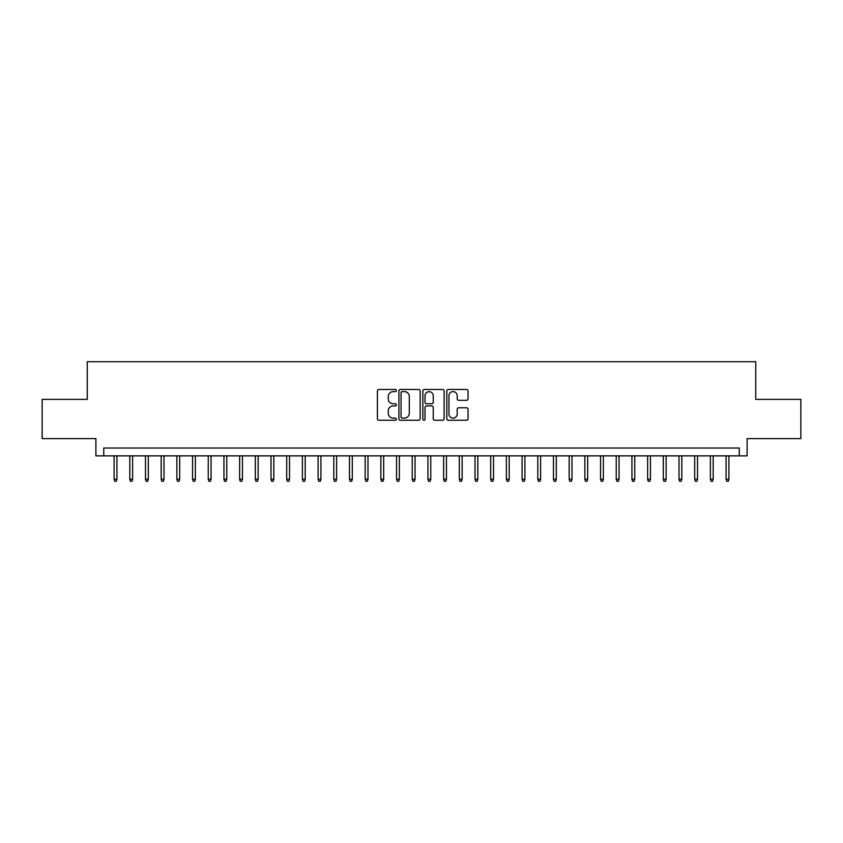 <?xml version="1.0" encoding="UTF-8"?>
<svg xmlns="http://www.w3.org/2000/svg" width="843" height="843" viewBox="0 0 843 843"><rect width="100%" height="100%" fill="white"/><g stroke="black" fill="none" stroke-linecap="round" stroke-linejoin="round"><path stroke-width="1.26" d="M396.389 390.541A1.075 1.075 0 0 0 395.314 389.466L378.95 389.466A1.538 1.538 0 0 0 377.411 391.004L377.411 418.729A1.538 1.538 0 0 0 378.95 420.267L395.314 420.267A1.075 1.075 0 0 0 396.389 419.192A1.075 1.075 0 0 0 395.314 418.117L393.196 418.117A4.932 4.932 0 0 1 388.265 413.186L388.265 410.878A4.932 4.932 0 0 1 393.196 405.947L395.314 405.947A1.075 1.075 0 0 0 396.389 404.872A1.075 1.075 0 0 0 395.314 403.786L393.196 403.786A4.932 4.932 0 0 1 388.265 398.855L388.265 396.547A4.932 4.932 0 0 1 393.196 391.616L395.314 391.616A1.075 1.075 0 0 0 396.389 390.541M466.516 400.32A1.538 1.538 0 0 0 468.055 398.781L468.055 391.004A1.538 1.538 0 0 0 466.516 389.466L448.339 389.466A1.538 1.538 0 0 0 446.801 391.004L446.801 418.729A1.538 1.538 0 0 0 448.339 420.267L466.516 420.267A1.538 1.538 0 0 0 468.055 418.729L468.055 409.329A1.538 1.538 0 0 0 466.516 407.791L458.74 407.791A1.538 1.538 0 0 0 457.191 409.329L457.191 413.997A4.12 4.12 0 0 1 453.07 418.117A4.12 4.12 0 0 1 448.95 413.997L448.95 395.736A4.12 4.12 0 0 1 453.07 391.616A4.12 4.12 0 0 1 457.191 395.736L457.191 398.781A1.538 1.538 0 0 0 458.74 400.32L466.516 400.32M739.258 455.863L747.109 455.863L747.109 438.602L800.85 438.602L800.85 399.371L755.739 399.371L755.739 361.71L87.261 361.71L87.261 399.371L42.15 399.371L42.15 438.602L95.891 438.602L95.891 455.863L739.258 455.863L739.258 448.023L103.742 448.023L103.742 455.863M420.151 391.004A1.538 1.538 0 0 0 418.613 389.466L400.436 389.466A1.538 1.538 0 0 0 398.897 391.004L398.897 418.729A1.538 1.538 0 0 0 400.436 420.267L418.613 420.267A1.538 1.538 0 0 0 420.151 418.729L420.151 391.004M424.387 389.466L442.564 389.466A1.538 1.538 0 0 1 444.103 391.004L444.103 418.729A1.538 1.538 0 0 1 442.564 420.267L434.788 420.267A1.538 1.538 0 0 1 433.249 418.729L433.249 407.485A1.538 1.538 0 0 0 431.7 405.947L426.547 405.947A1.538 1.538 0 0 0 425.009 407.485L425.009 419.192A1.075 1.075 0 0 1 423.924 420.267A1.075 1.075 0 0 1 422.849 419.192L422.849 391.004A1.538 1.538 0 0 1 424.387 389.466M402.132 391.616A1.075 1.075 0 0 0 401.057 392.701L401.057 417.032A1.075 1.075 0 0 0 402.132 418.117L404.366 418.117A4.932 4.932 0 0 0 409.298 413.186L409.298 396.547A4.932 4.932 0 0 0 404.366 391.616L402.132 391.616M433.249 395.82A4.12 4.12 0 0 0 429.129 391.7A4.12 4.12 0 0 0 425.009 395.82L425.009 402.248A1.538 1.538 0 0 0 426.547 403.786L431.7 403.786A1.538 1.538 0 0 0 433.249 402.248L433.249 395.82M116.924 479.245L116.292 481.29L114.722 481.29L114.1 479.245L116.924 479.245L116.924 455.863M114.1 479.245L114.1 455.863M132.614 479.245L131.982 481.29L130.412 481.29L129.79 479.245L132.614 479.245L132.614 455.863M129.79 479.245L129.79 455.863M148.305 479.245L147.673 481.29L146.113 481.29L145.481 479.245L148.305 479.245L148.305 455.863M145.481 479.245L145.481 455.863M163.995 479.245L163.373 481.29L161.803 481.29L161.171 479.245L163.995 479.245L163.995 455.863M161.171 479.245L161.171 455.863M179.685 479.245L179.064 481.29L177.494 481.29L176.861 479.245L179.685 479.245L179.685 455.863M176.861 479.245L176.861 455.863M195.376 479.245L194.754 481.29L193.184 481.29L192.552 479.245L195.376 479.245L195.376 455.863M192.552 479.245L192.552 455.863M211.077 479.245L210.444 481.29L208.874 481.29L208.253 479.245L211.077 479.245L211.077 455.863M208.253 479.245L208.253 455.863M226.767 479.245L226.135 481.29L224.565 481.29L223.943 479.245L226.767 479.245L226.767 455.863M223.943 479.245L223.943 455.863M242.457 479.245L241.825 481.29L240.255 481.29L239.633 479.245L242.457 479.245L242.457 455.863M239.633 479.245L239.633 455.863M258.148 479.245L257.515 481.29L255.956 481.29L255.324 479.245L258.148 479.245L258.148 455.863M255.324 479.245L255.324 455.863M273.838 479.245L273.216 481.29L271.646 481.29L271.014 479.245L273.838 479.245L273.838 455.863M271.014 479.245L271.014 455.863M289.528 479.245L288.907 481.29L287.337 481.29L286.704 479.245L289.528 479.245L289.528 455.863M286.704 479.245L286.704 455.863M305.219 479.245L304.597 481.29L303.027 481.29L302.395 479.245L305.219 479.245L305.219 455.863M302.395 479.245L302.395 455.863M320.92 479.245L320.287 481.29L318.717 481.29L318.096 479.245L320.92 479.245L320.92 455.863M318.096 479.245L318.096 455.863M336.61 479.245L335.978 481.29L334.408 481.29L333.786 479.245L336.61 479.245L336.61 455.863M333.786 479.245L333.786 455.863M352.3 479.245L351.668 481.29L350.098 481.29L349.476 479.245L352.3 479.245L352.3 455.863M349.476 479.245L349.476 455.863M367.991 479.245L367.358 481.29L365.799 481.29L365.167 479.245L367.991 479.245L367.991 455.863M365.167 479.245L365.167 455.863M383.681 479.245L383.059 481.29L381.489 481.29L380.857 479.245L383.681 479.245L383.681 455.863M380.857 479.245L380.857 455.863M399.371 479.245L398.75 481.29L397.179 481.29L396.547 479.245L399.371 479.245L399.371 455.863M396.547 479.245L396.547 455.863M415.062 479.245L414.44 481.29L412.87 481.29L412.238 479.245L415.062 479.245L415.062 455.863M412.238 479.245L412.238 455.863M430.762 479.245L430.13 481.29L428.56 481.29L427.938 479.245L430.762 479.245L430.762 455.863M427.938 479.245L427.938 455.863M446.453 479.245L445.821 481.29L444.25 481.29L443.629 479.245L446.453 479.245L446.453 455.863M443.629 479.245L443.629 455.863M462.143 479.245L461.511 481.29L459.941 481.29L459.319 479.245L462.143 479.245L462.143 455.863M459.319 479.245L459.319 455.863M477.833 479.245L477.201 481.29L475.642 481.29L475.009 479.245L477.833 479.245L477.833 455.863M475.009 479.245L475.009 455.863M493.524 479.245L492.902 481.29L491.332 481.29L490.7 479.245L493.524 479.245L493.524 455.863M490.7 479.245L490.7 455.863M509.214 479.245L508.592 481.29L507.022 481.29L506.39 479.245L509.214 479.245L509.214 455.863M506.39 479.245L506.39 455.863M524.904 479.245L524.283 481.29L522.713 481.29L522.08 479.245L524.904 479.245L524.904 455.863M522.08 479.245L522.08 455.863M540.605 479.245L539.973 481.29L538.403 481.29L537.781 479.245L540.605 479.245L540.605 455.863M537.781 479.245L537.781 455.863M556.296 479.245L555.663 481.29L554.093 481.29L553.472 479.245L556.296 479.245L556.296 455.863M553.472 479.245L553.472 455.863M571.986 479.245L571.354 481.29L569.784 481.29L569.162 479.245L571.986 479.245L571.986 455.863M569.162 479.245L569.162 455.863M587.676 479.245L587.044 481.29L585.485 481.29L584.852 479.245L587.676 479.245L587.676 455.863M584.852 479.245L584.852 455.863M603.367 479.245L602.745 481.29L601.175 481.29L600.543 479.245L603.367 479.245L603.367 455.863M600.543 479.245L600.543 455.863M619.057 479.245L618.435 481.29L616.865 481.29L616.233 479.245L619.057 479.245L619.057 455.863M616.233 479.245L616.233 455.863M634.747 479.245L634.126 481.29L632.556 481.29L631.923 479.245L634.747 479.245L634.747 455.863M631.923 479.245L631.923 455.863M650.448 479.245L649.816 481.29L648.246 481.29L647.624 479.245L650.448 479.245L650.448 455.863M647.624 479.245L647.624 455.863M666.139 479.245L665.506 481.29L663.936 481.29L663.315 479.245L666.139 479.245L666.139 455.863M663.315 479.245L663.315 455.863M681.829 479.245L681.197 481.29L679.627 481.29L679.005 479.245L681.829 479.245L681.829 455.863M679.005 479.245L679.005 455.863M697.519 479.245L696.887 481.29L695.327 481.29L694.695 479.245L697.519 479.245L697.519 455.863M694.695 479.245L694.695 455.863M713.21 479.245L712.588 481.29L711.018 481.29L710.386 479.245L713.21 479.245L713.21 455.863M710.386 479.245L710.386 455.863M728.9 479.245L728.278 481.29L726.708 481.29L726.076 479.245L728.9 479.245L728.9 455.863M726.076 479.245L726.076 455.863"/></g></svg>
